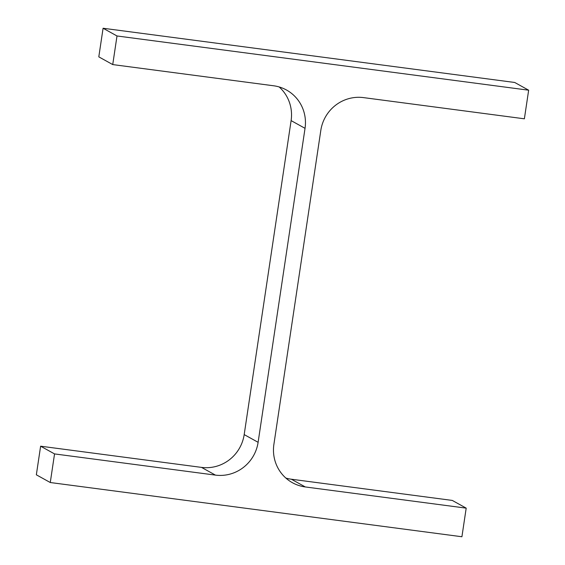 <?xml version="1.0" encoding="UTF-8"?>
<svg xmlns="http://www.w3.org/2000/svg" width="565" height="565" viewBox="0 0 565 565"><rect width="100%" height="100%" fill="white"/><g stroke="black" fill="none" stroke-linecap="round" stroke-linejoin="round"><path stroke-width="0.85" d="M273.891 444.394L320.814 130.409A38.222 37.241 119 0 1 363.493 97.611L524.377 118.805L528.656 90.195L117.004 35.969L112.732 64.579L273.615 85.774A38.222 37.241 119 0 1 286.519 90.026A38.222 37.241 119 0 1 305.036 128.333L258.113 442.31A38.222 37.241 119 0 1 215.427 475.109L54.544 453.914L50.271 482.524L461.916 536.75L466.196 508.14L305.305 486.952A38.222 37.241 119 0 1 292.402 482.701A38.222 37.241 119 0 1 273.891 444.394M117.004 35.969L103.084 28.25L514.729 82.476L528.656 90.195M103.084 28.25L98.804 56.86L112.732 64.579M54.544 453.914L40.624 446.195L201.507 467.389A38.222 37.241 119 0 0 244.186 434.591L291.109 120.606A38.222 37.241 119 0 0 279.131 86.932M40.624 446.195L36.344 474.805L50.271 482.524M285.869 478.068A38.222 37.241 119 0 0 291.385 479.226L452.268 500.421L466.196 508.14M291.109 120.606L305.036 128.333M244.186 434.591L258.113 442.31M201.507 467.389L215.427 475.109M291.385 479.226L305.305 486.952"/></g></svg>
